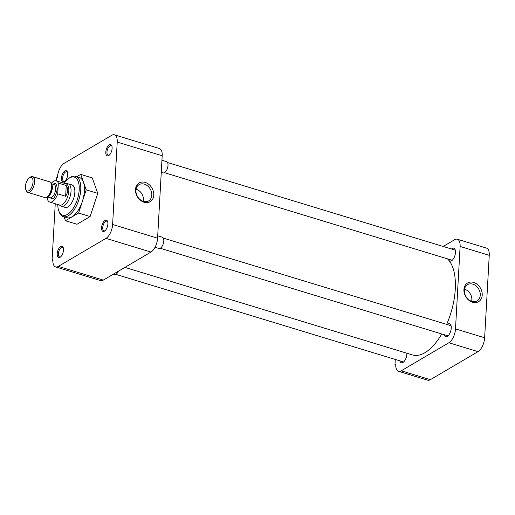 <?xml version="1.0" encoding="UTF-8"?>
<svg xmlns="http://www.w3.org/2000/svg" width="515" height="515" viewBox="0 0 515 515"><rect width="100%" height="100%" fill="white"/><g stroke="black" fill="none" stroke-linecap="round" stroke-linejoin="round"><path stroke-width="0.77" d="M105.034 220.446A5.877 2.787 -73.1 0 0 101.584 227.669A5.877 2.787 -73.1 0 0 104.436 231.177A5.877 2.787 -73.1 0 0 104.725 230.984A5.877 2.787 -73.1 0 0 107.609 221.514A5.877 2.787 -73.1 0 0 105.034 220.446M107.744 221.978A5.028 2.382 -73.1 0 0 106.914 221.218A5.028 2.382 -73.1 0 0 105.704 221.437A5.028 2.382 -73.1 0 0 102.884 226.491A5.028 2.382 -73.1 0 0 103.985 230.842A5.028 2.382 -73.1 0 0 105.099 230.675M109.257 144.876A5.877 2.787 -73.1 0 0 105.807 152.099A5.877 2.787 -73.1 0 0 108.659 155.614A5.877 2.787 -73.1 0 0 108.948 155.421A5.877 2.787 -73.1 0 0 111.832 145.945A5.877 2.787 -73.1 0 0 109.257 144.876M111.967 146.408A5.028 2.382 -73.1 0 0 111.137 145.655A5.028 2.382 -73.1 0 0 109.927 145.867A5.028 2.382 -73.1 0 0 107.114 150.921A5.028 2.382 -73.1 0 0 108.208 155.273A5.028 2.382 -73.1 0 0 109.322 155.105M64.877 170.993A5.877 2.787 -73.1 0 0 61.427 178.216A5.877 2.787 -73.1 0 0 64.278 181.731A5.877 2.787 -73.1 0 0 64.575 181.538A5.877 2.787 -73.1 0 0 67.459 172.061A5.877 2.787 -73.1 0 0 64.877 170.993M67.594 172.525A5.028 2.382 -73.1 0 0 66.757 171.772A5.028 2.382 -73.1 0 0 65.553 171.984A5.028 2.382 -73.1 0 0 62.733 177.038A5.028 2.382 -73.1 0 0 63.828 181.389A5.028 2.382 -73.1 0 0 64.942 181.222M60.654 246.563A5.877 2.787 -73.1 0 0 57.204 253.786A5.877 2.787 -73.1 0 0 60.055 257.294A5.877 2.787 -73.1 0 0 60.345 257.101A5.877 2.787 -73.1 0 0 63.229 247.631A5.877 2.787 -73.1 0 0 60.654 246.563M63.364 248.095A5.028 2.382 -73.1 0 0 62.534 247.335A5.028 2.382 -73.1 0 0 61.324 247.554A5.028 2.382 -73.1 0 0 58.51 252.608A5.028 2.382 -73.1 0 0 59.605 256.959A5.028 2.382 -73.1 0 0 60.718 256.792M145.179 182.413A10.847 8.491 59.5 0 0 135.484 189.546A10.847 8.491 59.5 0 0 144.071 202.241A10.847 8.491 59.5 0 0 153.766 195.108A10.847 8.491 59.5 0 0 145.179 182.413M144.348 184.158A9.431 7.384 59.5 0 0 138.831 184.795A9.431 7.384 59.5 0 0 136.288 193.653A9.431 7.384 59.5 0 0 143.382 201.391A9.431 7.384 59.5 0 0 148.397 201.043A9.431 7.384 59.5 0 0 151.532 192.243A9.431 7.384 59.5 0 0 144.348 184.158M63.319 216.603L66.963 217.71A21.057 9.978 -73.1 0 0 72.023 216.802A21.057 9.978 -73.1 0 0 83.823 195.642A21.057 9.978 -73.1 0 0 79.226 177.424L75.589 176.317A21.057 9.978 106.9 0 1 80.179 194.535A21.057 9.978 106.9 0 1 68.379 215.695A21.057 9.978 106.9 0 1 63.319 216.603A21.057 9.978 106.9 0 1 59.148 211.871L58.749 210.757A19.931 9.444 106.9 0 1 57.764 204.494M64.227 183.276A19.931 9.444 106.9 0 1 68.534 178.621L69.48 177.92A21.057 9.978 106.9 0 1 70.529 177.224A21.057 9.978 106.9 0 1 75.589 176.317M143.176 201.326A8.967 7.017 59.5 0 0 136.308 189.295A8.967 7.017 59.5 0 0 136.057 189.224M68.534 178.621A19.931 9.444 106.9 0 1 69.519 177.965A19.931 9.444 106.9 0 1 79.194 189.881A19.931 9.444 106.9 0 1 67.484 214.375A19.931 9.444 106.9 0 1 58.749 210.757M64.362 207.133A11.806 5.594 -73.1 0 0 65.064 207.461A11.806 5.594 -73.1 0 0 67.903 206.953A11.806 5.594 -73.1 0 0 74.514 195.088A11.806 5.594 -73.1 0 0 71.939 184.872A11.806 5.594 -73.1 0 0 71.173 184.756M97.76 193.376L92.288 177.913L80.726 174.392L86.198 189.855L97.76 193.376L90.125 216.551L78.57 213.036L65.463 220.742L77.025 224.263L90.125 216.551M56.521 180.926L56.702 177.675L57.461 177.231A11.279 5.35 106.9 0 1 64.085 163.364L111.742 135.316A11.279 5.35 106.9 0 1 114.452 134.833A11.279 5.35 106.9 0 1 117.22 142.063L112.611 224.501A11.279 5.35 106.9 0 1 105.981 238.368L58.324 266.409A11.279 5.35 106.9 0 1 55.614 266.899A11.279 5.35 106.9 0 1 52.852 259.669L52.092 260.114L55.247 203.728M65.463 220.742L64.079 216.834M76.819 176.69L80.726 174.392M86.198 189.855L78.57 213.036M105.981 238.368L150.959 252.06A11.279 5.35 -73.1 0 0 157.584 238.194L112.611 224.501M117.22 142.063L162.193 155.755L157.584 238.194M162.193 155.755A11.279 5.35 -73.1 0 0 159.431 148.526L114.452 134.833M52.092 260.114L52.826 260.339M55.614 266.899L100.592 280.591A11.279 5.35 -73.1 0 0 103.303 280.102L58.324 266.409M150.959 252.06L103.303 280.102M124.913 267.388L412.489 354.944A51.7 24.508 -73.1 0 0 424.907 352.717A51.7 24.508 -73.1 0 0 441.786 333.978M446.653 324.373A51.7 24.508 -73.1 0 0 447.426 258.839M472.519 302.241A10.847 8.491 59.5 0 0 482.214 295.108A10.847 8.491 59.5 0 0 473.626 282.413A10.847 8.491 59.5 0 0 463.931 289.546A10.847 8.491 59.5 0 0 472.519 302.241M471.83 301.391A9.431 7.384 59.5 0 0 476.845 301.043A9.431 7.384 59.5 0 0 479.98 292.243A9.431 7.384 59.5 0 0 472.796 284.158A9.431 7.384 59.5 0 0 467.285 284.795A9.431 7.384 59.5 0 0 464.736 293.653A9.431 7.384 59.5 0 0 471.83 301.391M451.501 248.996A6.747 3.199 106.9 0 1 452.196 248.481A6.747 3.199 106.9 0 1 453.818 248.185A6.747 3.199 106.9 0 1 455.286 254.024A6.747 3.199 106.9 0 1 451.507 260.809A6.747 3.199 106.9 0 1 449.885 261.099A6.747 3.199 106.9 0 1 448.411 259.142M447.277 324.566A6.747 3.199 106.9 0 1 447.973 324.044A6.747 3.199 106.9 0 1 449.589 323.755A6.747 3.199 106.9 0 1 451.063 329.594A6.747 3.199 106.9 0 1 447.277 336.379A6.747 3.199 106.9 0 1 445.662 336.668A6.747 3.199 106.9 0 1 444.188 334.705M406.876 353.239A6.747 3.199 106.9 0 1 402.904 362.496A6.747 3.199 106.9 0 1 401.282 362.785A6.747 3.199 106.9 0 1 399.807 360.822M471.624 301.327A8.967 7.017 59.5 0 0 464.762 289.295A8.967 7.017 59.5 0 0 464.504 289.224M430.36 379.684L401.217 370.813A11.279 5.35 106.9 0 1 398.507 371.296L427.65 380.167A11.279 5.35 -73.1 0 0 430.36 379.684L478.01 351.636A11.279 5.35 -73.1 0 0 484.641 337.769L489.25 255.331A11.279 5.35 -73.1 0 0 486.482 248.101L457.346 239.23A11.279 5.35 106.9 0 1 460.114 246.46L489.25 255.331M443.177 246.46L454.636 239.72A11.279 5.35 106.9 0 1 457.346 239.23M484.641 337.769L455.505 328.898L460.114 246.46M455.505 328.898A11.279 5.35 106.9 0 1 448.874 342.765L478.01 351.636M401.217 370.813L448.874 342.765M398.507 371.296A11.279 5.35 106.9 0 1 395.745 364.066L394.986 364.511L395.72 364.736M395.269 359.444L394.986 364.511M161.272 172.313L163.152 172.886A5.877 2.787 -73.1 0 0 164.562 172.634A5.877 2.787 -73.1 0 0 167.851 166.731A5.877 2.787 -73.1 0 0 166.57 161.646L161.942 160.236M113.332 274.199L114.549 274.572A5.877 2.787 -73.1 0 0 115.959 274.315A5.877 2.787 -73.1 0 0 118.366 271.238M155.028 247.271L158.923 248.455A5.877 2.787 -73.1 0 0 160.339 248.198A5.877 2.787 -73.1 0 0 163.628 242.295A5.877 2.787 -73.1 0 0 162.347 237.215L157.719 235.806M65.733 183.733L67.362 183.726A11.691 5.543 106.9 0 1 68.16 183.842A11.691 5.543 106.9 0 1 70.71 193.962A11.691 5.543 106.9 0 1 64.163 205.71A11.691 5.543 106.9 0 1 61.349 206.212A11.691 5.543 106.9 0 1 60.622 205.865L59.27 204.951M51.107 183.578A11.092 5.259 106.9 0 1 53.547 181.312A11.092 5.259 106.9 0 1 56.212 180.836L66.094 183.842A11.092 5.259 106.9 0 1 68.514 193.44A11.092 5.259 106.9 0 1 62.302 204.584A11.092 5.259 106.9 0 1 59.637 205.067L49.755 202.054A11.092 5.259 106.9 0 1 47.638 199.794L47.792 197.039M56.212 180.836A11.092 5.259 106.9 0 1 58.33 183.095L66.248 185.509C68.328 188.722 68.128 192.307 65.643 196.267L57.725 193.852A11.092 5.259 106.9 0 1 52.414 201.577A11.092 5.259 106.9 0 1 49.755 202.054M29.239 177.952L30.185 177.257A8.227 3.901 106.9 0 1 30.591 176.986A8.227 3.901 106.9 0 1 32.567 176.632L49.498 181.782A8.227 3.901 106.9 0 1 51.127 183.63A8.227 3.901 106.9 0 1 47.09 196.897A8.227 3.901 106.9 0 1 46.678 197.168A8.227 3.901 106.9 0 1 44.702 197.522L27.778 192.365A8.227 3.901 106.9 0 1 26.143 190.518L25.75 189.411A7.107 3.367 106.9 0 1 29.239 177.952A7.107 3.367 106.9 0 1 29.593 177.72A7.107 3.367 106.9 0 1 33.044 181.969A7.107 3.367 106.9 0 1 28.866 190.705A7.107 3.367 106.9 0 1 25.75 189.411M32.567 176.632A8.227 3.901 106.9 0 1 34.363 183.746A8.227 3.901 106.9 0 1 29.754 192.011A8.227 3.901 106.9 0 1 27.778 192.365M58.33 183.095L57.725 193.852M65.643 196.267L66.248 185.509M49.099 197.432L52.575 198.777C54.584 197.998 56.161 194.709 57.287 188.908C56.753 184.093 55.453 182.497 53.393 184.113L53.097 184.306M47.161 196.846L50 197.709A6.862 3.251 -73.1 0 0 51.648 197.412A6.862 3.251 -73.1 0 0 55.498 190.518A6.862 3.251 -73.1 0 0 53.998 184.582L51.159 183.713M51.21 183.861A6.862 3.251 106.9 0 1 52.021 190.132A6.862 3.251 106.9 0 1 48.307 196.395A6.862 3.251 106.9 0 1 47.283 196.749M47.09 196.897L47.953 196.26A7.204 3.412 -73.1 0 0 51.487 184.64L51.127 183.63M452.202 260.294L164.465 172.686M455.286 250.148L167.555 162.54M403.599 361.974L115.862 274.373M447.973 335.857L160.242 248.256M451.063 325.718L163.326 238.11M72.647 185.207L68.16 183.842M65.836 207.584L61.349 206.212"/></g></svg>
